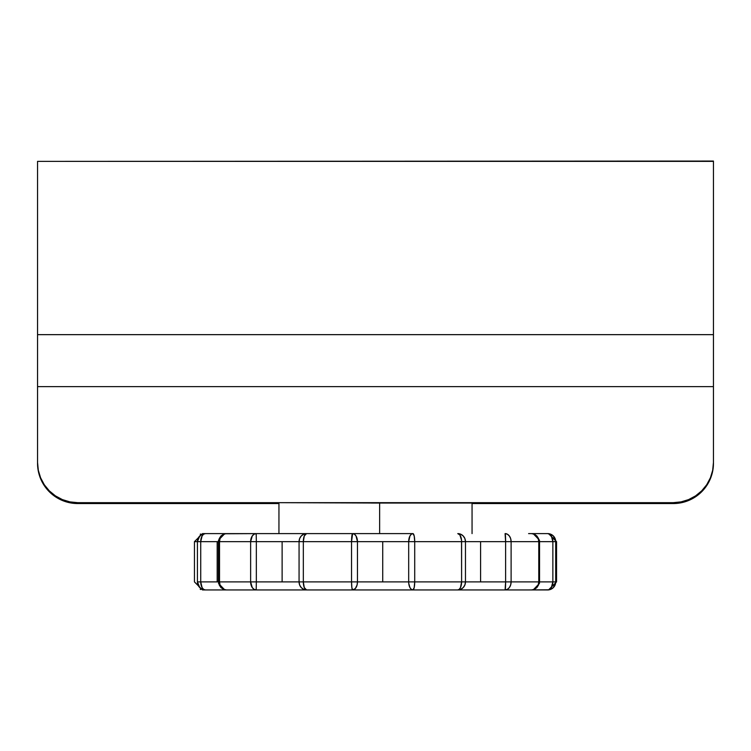 <?xml version="1.0" encoding="UTF-8"?>
<svg xmlns="http://www.w3.org/2000/svg" width="751" height="751" viewBox="0 0 751 751"><rect width="100%" height="100%" fill="white"/><g stroke="black" fill="none" stroke-linecap="round" stroke-linejoin="round"><path stroke-width="1.13" d="M371.37 503.039L472.06 503.039L379.63 503.039L379.63 533.614L379.63 503.039L278.95 502.672L278.94 533.614M202.657 589.939L205.342 589.939A8.045 7.914 -90 0 1 197.429 581.894L219.517 581.894A8.045 6.928 90 0 0 226.455 589.939L256.194 589.939A8.045 5.548 -90 0 1 250.637 581.894L200.733 581.894L200.733 541.659L217.18 541.659L217.18 581.894L217.18 541.659L219.517 541.659L219.517 581.894L250.637 581.894L250.637 541.659L219.517 541.659L250.637 541.659A8.045 5.548 -90 0 1 256.194 533.614L411.661 533.614M202.657 533.614L205.342 533.614A8.045 4.609 90 0 0 200.733 541.659L218.41 541.659L218.569 540.053L224.615 533.83L226.455 533.614A8.045 6.928 90 0 0 219.517 541.659L220.043 538.58L221.554 535.97L225.103 533.764L256.194 533.614L226.455 533.614L223.469 534.224L220.935 535.97L219.245 538.58L218.654 541.659L218.654 581.894L219.245 584.973L220.935 587.582L223.469 589.328L226.455 589.939L505.085 589.939A8.045 0.535 -90 0 0 505.62 581.894L480.584 581.894L480.584 541.659L505.62 541.659L505.62 581.894L465.47 581.894L465.47 541.659L480.584 541.659L480.584 581.894L465.47 581.894A8.045 7.698 90 0 1 457.772 589.939A8.045 3.83 -90 0 0 461.602 581.894L414.712 581.894L461.602 581.894L461.602 541.659L414.712 541.659L414.712 581.894A8.045 1.746 90 0 1 412.966 589.939A8.045 4.281 -90 0 1 408.685 581.894L382.728 581.894L382.728 541.659L408.685 541.659L408.685 581.894L357.457 581.894L357.457 541.659L382.728 541.659L382.728 581.894L357.457 581.894A8.045 4.853 90 0 1 352.613 589.939A8.045 1.061 -90 0 1 351.543 581.894L303.329 581.894L351.543 581.894L351.543 541.659L303.329 541.659L303.329 581.894A8.045 3.211 90 0 0 306.539 589.939A8.045 7.472 -90 0 1 299.067 581.894L256.344 581.894L256.344 541.659L282.123 541.659L282.123 581.894L282.123 541.659L299.067 541.659L299.067 581.894L256.344 581.894L256.194 589.939L531.511 589.939A8.045 7.257 -90 0 0 538.767 581.894L538.767 541.659L511.112 541.659L511.112 581.894L538.767 581.894L511.112 581.894A8.045 6.027 90 0 1 505.085 589.939L531.511 589.939L534.421 589.328L536.89 587.582L538.542 584.973L539.115 581.894L539.115 541.659L538.542 538.58L536.89 535.97L534.421 534.224L531.511 533.614L534.29 534.224L536.646 535.97L538.214 538.58L538.767 541.659A8.045 7.257 -90 0 0 531.511 533.614L533.351 533.83L539.396 540.053L539.556 541.659L552.858 541.659L552.858 581.894L539.115 581.894M37.55 161.381L37.55 334.655L37.55 161.381L713.45 161.381L713.45 334.655L713.45 161.061L37.55 161.381M713.45 386.634L37.55 386.634L37.55 334.655L713.45 334.655L37.55 334.655L37.55 386.634L713.45 386.634L713.45 334.655L713.45 462.438L713.45 386.634L713.45 462.438L712.68 470.286L710.39 477.833L706.672 484.789L701.669 490.882L695.567 495.885L688.611 499.603L681.063 501.893L673.215 502.672L77.785 502.672L69.937 501.893L62.389 499.603L55.433 495.885L49.331 490.882L44.328 484.789L40.61 477.833L38.32 470.286L37.55 462.438L37.55 386.634L37.55 462.438A40.235 40.235 0 0 0 55.452 495.904M713.45 388.924L713.45 463.32A40.235 40.235 0 0 1 673.215 503.555L681.063 502.785L688.611 500.495L695.567 496.777L701.669 491.774L706.672 485.672L710.39 478.716L712.68 471.168L713.45 463.32A40.235 40.235 0 0 1 695.548 496.787M37.55 463.32L37.55 388.924L37.55 463.32L38.32 471.168L40.61 478.716L44.328 485.672L49.331 491.774L55.433 496.777L62.389 500.495L69.937 502.785L77.785 503.555L278.94 503.555L77.785 503.555A40.235 40.235 0 0 1 37.55 463.32A40.235 40.235 0 0 0 55.452 496.787L49.331 491.774M69.937 502.785L77.785 503.555A40.235 40.235 0 0 1 62.371 500.485M673.215 503.555L472.06 503.555L673.215 503.555A40.235 40.235 0 0 0 688.629 500.485M681.063 501.893L673.215 502.672A40.235 40.235 0 0 0 688.629 499.603M49.331 490.882L44.328 484.789M62.371 499.603A40.235 40.235 0 0 0 77.785 502.672L673.215 502.672A40.235 40.235 0 0 0 713.45 462.438A40.235 40.235 0 0 1 695.548 495.904M77.785 502.672A40.235 40.235 0 0 1 37.55 462.438M546.841 589.939L545.658 589.939M546.841 533.614L545.658 533.614M228.069 533.614L205.342 533.614L202.31 534.224L199.747 535.97L197.429 541.659L197.429 581.894L197.429 541.659L194.453 541.659L197.429 541.659A8.045 7.914 -90 0 1 205.342 533.614L226.943 533.614M530.544 533.614L547.704 533.614A8.045 8.008 90 0 1 555.712 541.659L556.547 541.659L555.712 541.659L555.712 581.894L556.547 581.894L555.712 581.894A8.045 8.008 90 0 1 547.704 589.939A8.045 5.154 -90 0 0 552.858 581.894L538.767 581.894L539.556 581.894L539.556 541.659L552.858 541.659A8.045 5.154 -90 0 0 547.704 533.614L528.591 533.614M209.05 533.614L202.498 533.614L205.342 533.614L203.577 534.224L202.085 535.97L200.733 541.659L197.429 541.659L200.733 541.659L200.733 581.894A8.045 4.609 90 0 0 205.342 589.939L226.943 589.939M261.742 533.614L252.317 533.614M227.187 533.614L224.352 533.614M505.949 533.614L505.085 533.614A8.045 6.027 90 0 1 511.112 541.659L539.115 541.659M530.544 589.939L547.704 589.939L550.765 589.328L553.365 587.582L555.712 581.894L555.712 541.659L553.365 535.97L550.765 534.224L547.704 533.614L549.676 534.224L551.347 535.97L552.858 541.659L555.712 541.659L552.858 541.659L552.858 581.894L555.712 581.894L552.858 581.894L551.347 587.582L548.709 589.779L528.591 589.939M209.05 589.939L228.069 589.939M355.195 589.939L342.428 589.939M261.198 589.939L255.124 589.939M412.966 533.614L411.332 534.224L409.943 535.97L408.685 541.659L414.712 541.659L414.205 535.97L412.966 533.614L352.613 533.614A8.045 4.853 90 0 1 357.457 541.659L408.685 541.659A8.045 4.281 -90 0 1 412.966 533.614A8.045 1.746 90 0 1 414.712 541.659L461.602 541.659A8.045 3.83 -90 0 0 457.772 533.614A8.045 7.698 90 0 1 465.47 541.659L505.62 541.659A8.045 0.535 -90 0 0 505.085 533.614L505.62 541.659L511.112 541.659L510.652 538.58L509.347 535.97L507.394 534.224L505.085 533.614M303.329 541.659L351.543 541.659A8.045 1.061 -90 0 1 352.613 533.614L306.539 533.614A8.045 3.211 90 0 0 303.329 541.659L304.268 535.97L306.539 533.614L256.194 533.614L256.344 541.659L299.067 541.659A8.045 7.472 -90 0 1 306.539 533.614L303.686 534.224L301.254 535.97L299.64 538.58L299.067 541.659L303.329 541.659L299.067 541.659L299.067 581.894L303.329 581.894L303.329 541.659M200.733 581.894L197.429 581.894L199.747 587.582L202.31 589.328L205.342 589.939L203.577 589.328L202.085 587.582L200.733 581.894M200.235 534.224L200.761 534.027M200.761 589.526L200.235 589.328M539.556 541.659L538.767 541.659L538.767 581.894L538.214 584.973L536.646 587.582L534.29 589.328L531.511 589.939L533.351 589.723L539.396 583.499L539.556 581.894M511.112 581.894L511.112 541.659L505.62 541.659L505.62 581.894L511.112 581.894L505.62 581.894L505.085 589.939L507.394 589.328L509.347 587.582L510.652 584.973L511.112 581.894M461.602 541.659L465.47 541.659L464.888 538.58L463.217 535.97L460.72 534.224L457.772 533.614L459.903 534.965L461.527 540.091L461.602 581.894L465.47 581.894L465.47 541.659L461.602 541.659M465.47 581.894L461.602 581.894L460.485 587.582L459.236 589.328L457.772 589.939L460.72 589.328L463.217 587.582L464.888 584.973L465.47 581.894M414.712 581.894L414.712 541.659L408.685 541.659L408.685 581.894L414.712 581.894L408.685 581.894L408.769 583.461L409.943 587.582L411.332 589.328L412.966 589.939L414.205 587.582L414.712 581.894M352.951 541.659L357.457 541.659L356.04 535.97L354.463 534.224L352.613 533.614L351.543 541.659L352.951 541.659M357.457 581.894L357.457 541.659L351.543 541.659L351.543 581.894L357.457 581.894L351.543 581.894L351.862 587.582L352.613 589.939L355.307 588.577L357.091 584.973L357.457 581.894M303.329 581.894L299.067 581.894L299.64 584.973L301.254 587.582L303.686 589.328L306.539 589.939L304.268 587.582L303.329 581.894M250.637 541.659L256.344 541.659L256.194 533.614L254.063 534.224L252.27 535.97L250.637 541.659L250.637 581.894L256.344 581.894L256.344 541.659L250.637 541.659M256.344 581.894L250.637 581.894L252.27 587.582L254.063 589.328L256.194 589.939L256.344 581.894M218.654 581.894L218.569 583.499L224.615 589.723L226.455 589.939L223.798 589.328L221.554 587.582L220.043 584.973L219.517 581.894L219.517 541.659L218.654 541.659M472.06 503.039L472.06 533.614L472.06 503.039M556.547 581.894L548.502 589.939L556.547 581.894L556.547 541.659L548.502 533.614L556.547 541.659M194.453 581.894L202.498 589.939L194.453 581.894L194.453 541.659L202.498 533.614L194.453 541.659M218.41 581.894L218.41 541.659"/></g></svg>
